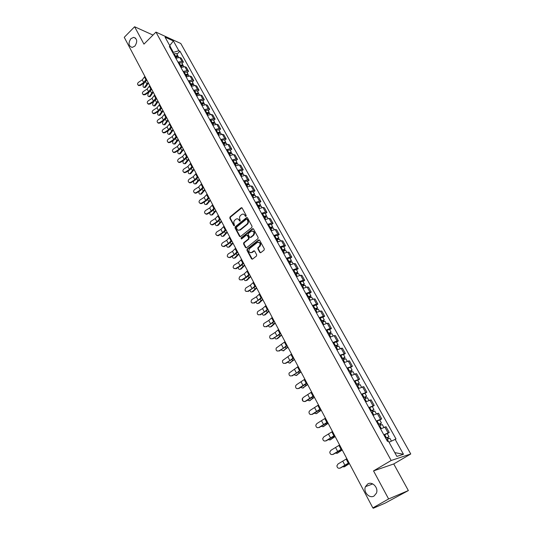 <?xml version="1.0" encoding="UTF-8"?>
<svg xmlns="http://www.w3.org/2000/svg" width="535" height="535" viewBox="0 0 535 535"><rect width="100%" height="100%" fill="white"/><g stroke="black" fill="none" stroke-linecap="round" stroke-linejoin="round"><path stroke-width="0.8" d="M246.026 216.354L246.194 215.498L242.121 208.001L241.232 207.727L230.03 216.929L229.796 218.133L233.782 225.609L234.477 225.75L234.123 223.931C233.514 222.466 233.768 221.182 234.885 220.066L236.136 219.089C237.313 218.527 238.269 218.815 239.005 219.959L239.526 220.928L240.228 221.069L239.874 219.25C239.252 217.778 239.506 216.488 240.636 215.364L241.9 214.374C243.091 213.813 244.054 214.1 244.789 215.237L245.318 216.214L246.026 216.354M367.705 483.981L365.459 486.649C363.011 491.919 369.471 498.974 374.092 495.985L376.426 493.15C378.726 487.793 372.193 480.985 367.705 483.981M130.881 38.667C128.072 43.148 128.494 46.063 132.145 47.421L134.847 46.124C137.655 41.69 137.268 38.767 133.67 37.35L130.881 38.667M259.783 252.393L260.819 252.627L264.069 250.086L264.31 248.849L259.622 240.222L258.626 239.968L247.177 249.029L246.936 250.253L251.524 258.846L252.54 259.094L256.432 256.051L256.68 254.821L254.693 251.122L253.69 250.875L251.677 252.453C248.849 252.767 248.173 251.457 249.658 248.507L257.275 242.495C260.124 242.195 260.792 243.519 259.288 246.468L258.03 247.464L257.783 248.695L259.783 252.393L260.552 252.761M391.172 460.495L373.53 470.9L388.617 498.961L372.841 507.902L124.247 37.316L134.606 26.75L143.948 44.117L155.959 32.107L391.172 460.495L410.753 453.974L180.797 43.502L155.959 32.107M251.811 227.502L252.052 226.278L247.478 217.859L246.555 217.591L235.273 226.746L235.039 227.957L239.519 236.356L240.456 236.617L251.811 227.502M253.516 228.973L258.144 237.493L257.903 238.724L246.501 247.758L245.485 247.531L243.539 243.886L243.779 242.669L248.36 239.018L248.601 237.794L247.304 235.387L246.354 235.126L241.499 239.005L241.004 237.975L252.487 228.759L253.516 228.973M388.617 498.961L408.365 490.562L385.033 503.181L373.457 508.176L376.587 506.291L372.841 507.902M408.365 490.562L393.747 463.959L410.753 453.974M152.997 35.069L134.606 26.75M177.995 62.16L181.913 61.385L179.753 57.492L175.834 58.255M179.753 57.492L181.245 58.141L183.398 62.027L182.027 63.344M181.913 61.385L183.398 62.027M187.156 72.593L188.541 71.275L186.361 67.35L184.876 66.721L180.95 67.51M183.13 71.456L187.063 70.66L188.541 71.275M192.346 81.949L193.737 80.631L191.537 76.665L190.052 76.057L186.12 76.866M188.32 80.859L192.266 80.036L193.737 80.631M197.589 91.405L198.993 90.094L196.766 86.081L195.288 85.486L191.343 86.329M193.57 90.361L197.522 89.512L198.993 90.094M202.885 100.968L204.31 99.657L202.056 95.598L200.585 95.029L196.626 95.899M198.88 99.978L202.845 99.095L204.31 99.657M208.249 110.638L209.687 109.334L207.406 105.228L205.942 104.679L201.969 105.569M204.25 109.695L208.222 108.792L209.687 109.334M213.672 120.415L215.117 119.111L212.81 114.965L211.352 114.436L207.379 115.359M209.68 119.532L213.666 118.596L215.117 119.111M219.149 130.306L220.614 129.009L218.28 124.809L216.829 124.301L212.843 125.25M215.177 129.47L219.163 128.507L220.614 129.009M224.7 140.31L226.178 139.013L223.817 134.767L222.366 134.285L218.374 135.261M220.728 139.528L224.733 138.538L226.178 139.013M230.304 150.429L231.802 149.131L229.415 144.838L227.97 144.376L223.964 145.386M226.352 149.706L230.358 148.683L231.802 149.131M235.982 160.66L237.486 159.37L235.072 155.023L233.635 154.588L229.622 155.625M232.036 159.998L236.055 158.942L237.486 159.37M241.72 171.019L243.244 169.729L240.797 165.328L239.372 164.92L235.346 165.99M237.787 170.411L241.813 169.327L243.244 169.729M247.524 181.492L249.063 180.208L246.595 175.761L245.17 175.366L241.131 176.47M243.606 180.944L247.645 179.827L249.063 180.208M253.403 192.092L254.954 190.808L252.453 186.307L251.035 185.946L246.989 187.076M249.491 191.604L253.543 190.453L254.954 190.808M259.348 202.812L260.913 201.535L258.385 196.98L256.974 196.639L252.921 197.81M255.449 202.384L259.508 201.207L260.913 201.535M265.36 213.659L266.945 212.388L264.384 207.781L262.979 207.466L258.92 208.67M261.475 213.298L265.547 212.087L266.945 212.388M271.446 224.64L273.044 223.369L270.456 218.708L269.065 218.427L264.986 219.658M267.58 224.346L271.66 223.102L273.044 223.369M277.605 235.754L279.223 234.49L276.602 229.769L275.217 229.515L271.131 230.779M273.753 235.527L277.839 234.243L279.223 234.49M283.844 247.003L285.476 245.739L282.821 240.964L281.443 240.737L277.351 242.034M280.006 246.842L284.098 245.525L285.476 245.739M290.151 258.385L291.802 257.128L289.114 252.293L287.743 252.092L283.644 253.429M286.332 258.298L290.438 256.94L291.802 257.128M296.544 269.907L298.209 268.65L295.487 263.762L294.13 263.588L290.017 264.965M292.739 269.894L296.851 268.496L298.209 268.65M303.004 281.57L304.689 280.327L301.934 275.371L300.59 275.231L296.464 276.649M299.219 281.631L303.345 280.2L304.689 280.327M309.551 293.381L311.256 292.137L308.468 287.121L307.123 287.014L302.997 288.472M305.786 293.514L309.919 292.043L311.256 292.137M316.185 305.338L317.904 304.101L315.082 299.018L313.751 298.945L309.611 300.443M312.433 305.552L316.573 304.04L317.904 304.101M322.893 317.442L324.631 316.212L321.776 311.069L320.452 311.029L316.305 312.56M319.168 317.736L323.314 316.185L324.631 316.212M329.687 329.7L331.446 328.477L328.55 323.274L327.239 323.26L323.087 324.839M325.982 330.082L330.142 328.483L331.446 328.477M336.575 342.119L338.347 340.902L335.418 335.626L334.121 335.652L329.955 337.271M332.884 342.581L337.05 340.942L338.347 340.902M343.544 354.692L345.336 353.481L342.367 348.138L336.91 349.863M339.879 355.24L345.336 353.481M350.606 367.431L352.418 366.228L349.409 360.811L343.958 362.623M346.961 368.067L352.418 366.228M357.755 380.332L359.594 379.134L356.544 373.651L351.094 375.543M354.143 381.06L359.594 379.134M365.004 393.399L366.856 392.208L363.773 386.658L358.323 388.631M361.413 394.221L366.856 392.208M372.34 406.64L374.219 405.463L371.089 399.832L365.652 401.892M368.776 407.556L374.219 405.463M379.783 420.062L381.676 418.885L378.506 413.187L373.076 415.334M376.245 421.072L381.676 418.885M387.32 433.658L389.233 432.487L386.023 426.709L380.592 428.956M383.809 434.768L389.233 432.487M172.865 52.871L173.373 52.37L170.518 47.207M170.444 48.491L170.525 47.033L165.068 37.162L173.407 40.974L178.844 50.738L173.373 52.37M389.039 442.244L396.02 438.988L179.987 51.246L178.844 50.738M395.104 439.248L403.464 454.268L396.876 456.422L388.43 441.141L387.474 441.408L169.348 46.505L170.525 47.033M373.53 470.9L393.747 463.959M176.958 54.189L179.987 51.246M173.407 40.974L169.722 45.575M394.776 452.623L403.464 454.268M245.893 216.428L245.277 215.337L243.592 214.187M237.794 218.895L239.499 220.052L240.108 221.142M241.914 207.761L230.525 217.023L230.291 218.226L234.37 225.817M247.25 217.605L235.768 226.84L235.534 228.044L240.255 236.704M247.023 219.35L246.314 219.21L236.483 227.188L236.865 229.067C237.627 230.244 238.61 230.525 239.82 229.91L246.809 224.285C247.952 223.169 248.207 221.864 247.578 220.387L247.023 219.35L247.511 219.45L246.929 219.23M238.623 230.244L240.068 229.736M247.511 219.45L248.066 220.48C248.695 221.958 248.441 223.255 247.297 224.379L240.563 229.823M247.056 235.112L247.799 235.467L249.089 237.874L248.849 239.091L244.274 242.743L244.034 243.96L246.24 247.892M253.269 228.706L241.499 238.048L241.432 239.038M253.149 235.199C254.64 232.33 253.998 231.006 251.229 231.227L248.427 233.454L248.186 234.678L249.484 237.092L250.454 237.346L253.149 235.199L253.63 235.286C255.075 233.24 254.774 231.815 252.747 231.006M253.63 235.286L250.995 237.386M258.84 242.221C260.92 243.03 261.234 244.468 259.776 246.541L258.512 247.531L258.265 248.762L260.264 252.46M250.634 252.814L251.744 252.406M254.413 250.828L252.232 252.466M253.69 250.875L254.152 250.962L253.664 250.895M259.361 239.934L247.665 249.096L247.424 250.32L252.299 259.214M148.396 83.019L145.587 87.098L144.504 87.466M144.336 82.825L143.347 84.369C142.745 86.316 143.086 87.345 144.356 87.459L148.088 82.45M175.199 57.105L178.315 56.636M174.945 56.643L176.884 56.228M174.651 56.108L177.734 55.593L177.801 56.242M173.48 53.995L176.59 53.54M144.885 76.385L142.29 79.815L138.505 82.31C137.388 83.326 137.281 84.269 138.184 85.139L139.923 85.018L140.357 85.446L138.618 85.573L138.217 85.172M146.316 79.093L143.714 82.524L139.923 85.018M140.357 85.446L144.149 82.952L146.824 80.056M153.251 92.221L150.409 96.28L149.325 96.634M149.051 92.16L148.155 93.531C147.546 95.504 147.894 96.534 149.198 96.634L152.956 91.659M180.288 66.32L183.411 65.832M180.027 65.845L181.974 65.444M179.733 65.31L182.823 64.775L182.883 65.437M178.556 63.177L181.673 62.695M158.166 101.523L155.29 105.562L154.194 105.91M153.812 101.596L153.017 102.794C152.401 104.786 152.756 105.823 154.087 105.903L157.872 100.968M185.438 75.636L188.561 75.127M185.163 75.141L187.116 74.76M184.876 74.619L187.972 74.064L188.019 74.739M183.686 72.459L186.809 71.957M163.135 110.926L160.219 114.945L159.109 115.279M158.614 111.14L157.932 112.156C157.303 114.169 157.671 115.212 159.035 115.279L162.847 110.377M190.641 85.058L193.777 84.53M190.36 84.543L191.042 84.075L192.312 84.182M190.072 84.028L193.175 83.453L193.209 84.142M188.868 81.848L191.998 81.327M149.76 85.613L147.138 89.031L143.326 91.532C142.19 92.568 142.089 93.525 143.032 94.407L144.758 94.274L145.192 94.695L143.467 94.822L143.026 94.401M151.211 88.355L148.576 91.766L144.758 94.274M145.192 94.695L149.004 92.194L151.706 89.298M154.689 94.942L152.034 98.346L148.202 100.854C147.045 101.918 146.958 102.887 147.941 103.77L149.646 103.623L150.074 104.037L148.369 104.185L147.907 103.75M156.153 97.711L153.492 101.115L149.646 103.623M150.074 104.037L153.913 101.53L156.648 98.647M159.671 104.372L156.982 107.769L153.124 110.284C151.947 111.367 151.873 112.357 152.903 113.239L154.588 113.079L155.016 113.487L153.331 113.641L152.836 113.199M161.155 107.174L158.454 110.564L154.588 113.079M155.016 113.487L158.875 110.972L161.637 108.09M168.157 120.428L165.201 124.434L164.084 124.755M163.463 120.796L162.894 121.619C162.265 123.659 162.64 124.708 164.031 124.755L167.87 119.893M195.904 94.588L199.04 94.033M195.609 94.053L196.298 93.585L197.562 93.705M195.328 93.545L198.438 92.943L198.458 93.652M194.111 91.338L197.248 90.796M173.233 130.038L170.237 134.024L169.12 134.338M168.358 130.56L167.916 131.182C167.274 133.248 167.669 134.305 169.087 134.338L172.952 129.51M201.227 104.218L204.37 103.643M200.919 103.663L201.615 103.195L202.872 103.342M200.645 103.168L203.761 102.546L203.761 103.268M199.408 100.934L202.551 100.366M164.713 113.908L161.991 117.285L158.106 119.807C156.909 120.93 156.849 121.926 157.925 122.809L159.584 122.642L160.005 123.037L158.353 123.204L157.825 122.756M166.204 116.744L163.476 120.114L159.584 122.642M160.005 123.037L163.897 120.515L166.686 117.646M169.802 123.552L167.054 126.915L163.142 129.443C161.918 130.594 161.878 131.61 163.014 132.493L164.633 132.305L165.054 132.693L163.436 132.881L162.867 132.419M171.314 126.414L168.552 129.778L164.633 132.305M165.054 132.693L168.973 130.165L171.788 127.303M178.362 139.755L175.333 143.714L174.203 144.022L178.088 139.24M173.293 140.444L172.992 140.852C172.344 142.945 172.745 144.002 174.203 144.022L175.032 144.009M206.604 113.962L209.76 113.367M206.289 113.387L206.985 112.912L208.235 113.086M206.015 112.892L209.145 112.25L209.125 112.992M204.771 110.638L207.921 110.049M183.552 149.579L180.482 153.518L179.359 153.826L183.284 149.071M178.269 150.442L178.128 150.636C177.466 152.756 177.881 153.812 179.372 153.812L180.201 153.799M212.047 123.812L215.21 123.19M211.72 123.217L212.422 122.742L213.652 122.943M211.452 122.736L214.588 122.067L214.548 122.829M210.195 120.455L213.351 119.84M188.801 159.517L185.692 163.429L184.575 163.73M183.291 160.56C182.662 162.7 183.097 163.757 184.595 163.717L188.541 159.015M217.551 133.777L220.721 133.135M217.21 133.161L217.919 132.687L219.156 132.54L219.123 132.914M216.949 132.687L220.092 131.998L220.025 132.78M215.679 130.38L218.842 129.744M194.111 169.562L190.714 173.694L189.845 173.755M188.414 170.759C187.972 172.892 188.46 173.882 189.885 173.728L193.851 169.073M223.122 143.862L226.292 143.186M222.767 143.219L224.713 142.584L224.647 143.005M222.513 142.758L225.656 142.042L225.563 142.845M221.222 140.424L224.392 139.755M199.475 179.727L196.057 183.806L195.181 183.886M193.637 181.051C193.329 183.157 193.864 184.093 195.228 183.853L199.227 179.245M228.753 154.053L231.929 153.358M228.385 153.391L230.344 152.743L230.224 153.224M228.137 152.936L231.287 152.201L231.167 153.03M226.833 150.576L230.01 149.887M204.905 190.005L201.468 194.038L200.578 194.138M198.94 191.45C198.752 193.516 199.321 194.399 200.638 194.091L204.658 189.537M234.45 164.372L237.634 163.643M234.069 163.683L236.035 163.021L235.848 163.563M233.828 163.242L236.985 162.48L236.824 163.329M232.504 160.854L235.688 160.139M210.395 200.398L206.938 204.383L206.035 204.504M204.316 201.956C204.236 203.982 204.831 204.811 206.109 204.45L210.155 199.943M240.215 174.805L243.405 174.056M239.82 174.089L241.787 173.42L241.512 174.042M239.58 173.661L242.75 172.872L242.549 173.761M238.249 171.247L241.432 170.505M215.953 210.91L212.469 214.849L211.552 214.99M209.767 212.576C209.78 214.555 210.402 215.337 211.639 214.923L215.719 210.469M246.046 185.357L249.243 184.582M245.639 184.622L247.611 183.94L247.297 184.622M245.404 184.207L248.581 183.391L248.327 184.314M244.054 181.76L247.25 180.99M246.896 183.893L247.33 184.602M174.952 133.302L172.17 136.652L168.231 139.187C166.987 140.371 166.967 141.407 168.157 142.283L169.742 142.076L170.157 142.457L168.578 142.658L167.97 142.19M176.483 136.198L173.688 139.541L169.742 142.076M170.157 142.457L174.102 139.923L176.945 137.067M180.161 143.159L177.346 146.496L173.38 149.031C172.109 150.261 172.109 151.311 173.367 152.181L174.912 151.96L175.32 152.328L173.781 152.549L173.126 152.067M181.713 146.088L178.877 149.419L174.912 151.96M175.32 152.328L179.285 149.787L182.161 146.944M185.431 153.13L182.575 156.447L178.583 158.995C177.292 160.273 177.312 161.336 178.65 162.192L180.135 161.951L180.542 162.312L179.058 162.546L178.342 162.058M186.996 156.093L184.127 159.403L180.135 161.951M180.542 162.312L184.535 159.764L187.437 156.929M190.754 163.215L187.865 166.512L183.853 169.067C182.522 170.398 182.575 171.481 183.993 172.317L185.418 172.063L185.819 172.41L184.401 172.665L183.619 172.163M192.339 166.211L189.437 169.501L185.418 172.063M185.819 172.41L189.838 169.856L192.774 167.034M196.144 173.414L193.222 176.697L189.176 179.252C187.818 180.643 187.899 181.739 189.41 182.555L190.761 182.281L191.155 182.622L189.811 182.89L188.955 182.382M197.743 176.443L194.807 179.72L190.761 182.281M191.155 182.622L195.208 180.061L198.171 177.245M201.595 183.732L198.632 186.996L194.559 189.557C193.175 191.015 193.289 192.132 194.9 192.908L196.164 192.62L196.559 192.948L195.302 193.235L194.352 192.72M203.213 186.795L200.244 190.052L196.164 192.62M196.559 192.948L200.632 190.386L203.628 187.584M207.105 194.165L204.109 197.408L200.01 199.983C198.585 201.514 198.739 202.645 200.471 203.374L201.628 203.079L202.023 203.394L200.866 203.688L199.816 203.173M208.744 197.268L205.734 200.505L201.628 203.079M202.023 203.394L206.122 200.826L209.152 198.037M212.683 204.724L209.646 207.948L205.52 210.522C204.062 212.148 204.263 213.291 206.115 213.96L207.159 213.659L207.547 213.967L206.51 214.261L205.34 213.753M214.341 207.861L211.292 211.078L207.159 213.659M207.547 213.967L211.673 211.385L214.736 208.61M221.57 221.55L218.066 225.436L217.136 225.596M215.297 223.316C215.391 225.242 216.04 225.977 217.237 225.516L221.343 221.115M251.945 196.044L255.148 195.235M251.524 195.282L253.51 194.586L253.202 195.295M251.296 194.874L254.479 194.031L254.165 194.994M249.932 192.399L253.135 191.604M252.794 194.553L253.296 195.262M227.255 232.31L223.73 236.142L222.787 236.323M220.895 234.169C221.069 236.049 221.737 236.737 222.901 236.236L227.034 231.889M257.917 206.851L261.12 206.015M257.482 206.069L259.468 205.353L259.181 206.102M257.261 205.667L260.445 204.798L260.07 205.808M255.877 203.166L259.087 202.337M258.759 205.333L259.335 206.042M233.006 243.198L229.455 246.976L228.505 247.177M226.566 245.15C226.82 246.969 227.502 247.611 228.626 247.083L232.792 242.79M263.956 217.792L267.172 216.929M263.508 216.976L265.507 216.254L265.233 217.036M263.294 216.588L266.49 215.692L266.022 216.755M261.896 214.06L265.106 213.204M264.792 216.24L265.454 216.942M238.824 254.212L235.253 257.937L234.29 258.158M232.31 256.258C232.631 258.017 233.334 258.619 234.424 258.051L238.617 253.817M270.068 228.86L273.291 227.963M269.607 228.024L271.613 227.281L271.359 228.104M269.399 227.642L272.603 226.72L272.027 227.85M267.988 225.081L271.205 224.198M270.897 227.281L271.653 227.977M244.716 265.36L241.118 269.025L240.148 269.272M238.128 267.493C238.516 269.192 239.239 269.747 240.289 269.152L244.508 264.972M276.261 240.061L279.484 239.138M275.779 239.198L277.792 238.443L277.551 239.305M275.578 238.837L278.788 237.881L278.08 239.098M274.147 236.243L277.371 235.326M277.083 238.456L277.946 239.145M250.674 276.635L247.05 280.246L246.073 280.514M244.027 278.855C244.475 280.494 245.204 281.002 246.22 280.38L250.474 276.267M282.52 251.403L285.757 250.447M282.032 250.507L284.045 249.745L283.824 250.641M281.838 250.159L285.048 249.176L284.266 250.46L283.336 249.765M280.387 247.531L283.617 246.588M256.7 288.051L253.035 291.622L252.065 291.889M250.005 290.351C250.494 291.909 251.229 292.384 252.206 291.769L256.512 287.696M288.86 262.879L292.097 261.896M288.358 261.963L290.378 261.18L290.177 262.117M288.171 261.622L291.388 260.605L290.612 261.936M286.7 258.967L289.937 257.99M289.676 261.207L290.565 261.842M262.805 299.607L259.087 303.138L258.137 303.405M256.058 301.987C256.586 303.459 257.322 303.893 258.258 303.298L262.625 299.266M295.28 274.502L298.523 273.485M294.758 273.552L296.785 272.756L296.604 273.739M294.578 273.224L297.801 272.181L297.045 273.546M293.093 270.536L296.33 269.526M296.082 272.796L296.958 273.398M268.985 311.296L265.213 314.794L264.277 315.055M262.19 313.757C262.752 315.142 263.481 315.543 264.384 314.968L268.811 310.969M301.78 286.265L305.024 285.215M301.238 285.289L303.271 284.473L303.111 285.496M301.065 284.974L304.295 283.898L303.552 285.309M299.56 282.253L302.81 281.209M302.576 284.533L303.432 285.095M275.237 323.133L271.405 326.597L270.496 326.852M268.403 325.675C268.998 326.965 269.72 327.333 270.583 326.778L275.07 322.819M308.361 298.176L311.611 297.092M307.799 297.166L309.845 296.337L309.417 296.898L309.698 297.406M307.638 296.871L310.875 295.761L310.146 297.213M306.114 294.11L309.364 293.04M309.15 296.41L309.992 296.932M281.564 335.117L277.685 338.541L276.796 338.789M274.702 337.725C275.318 338.936 276.033 339.27 276.856 338.735L281.41 334.816M315.021 310.233L318.278 309.116M314.446 309.197L316.493 308.354L316.058 308.902L316.372 309.464M314.292 308.916L317.529 307.772L316.814 309.263M312.748 306.12L316.004 305.01M315.804 308.434L316.626 308.922M287.97 347.248L283.169 350.873M281.082 349.93L283.209 350.84L287.823 346.968M321.769 322.451L325.026 321.294M321.174 321.381L323.227 320.518L322.786 321.06L323.127 321.675M321.027 321.107L324.277 319.93L323.347 321.067L323.575 321.475M319.462 318.285L322.725 317.141M322.538 320.612L323.347 321.067M294.464 359.533L289.622 363.111L294.317 359.266M287.556 362.282L289.642 363.091L290.465 362.87M328.597 334.816L331.867 333.626M327.988 333.713L330.048 332.837L329.593 333.365L329.968 334.041M327.848 333.459L331.105 332.248L330.155 333.358L330.416 333.833M326.27 330.597L329.533 329.42M329.359 332.944L330.155 333.358M301.031 371.965L296.163 375.496L300.897 371.718M294.11 374.781L296.156 375.496L296.978 375.269M335.519 347.342L338.789 346.112M334.89 346.205L336.956 345.309L336.495 345.831L336.896 346.56M334.756 345.971L338.02 344.721L337.043 345.804L337.344 346.352M333.158 343.069L336.428 341.852M336.274 345.436L337.043 345.804M307.685 384.558L302.81 388.042M300.757 387.44L302.75 388.062L307.558 384.324M342.527 360.028L345.797 358.764M341.878 358.865L343.952 357.948L343.477 358.457L343.911 359.246M341.758 358.637L345.021 357.353L344.025 358.417L344.366 359.038M340.133 355.701L343.396 354.424L345.021 357.353M343.269 358.089L344.025 358.417M218.327 215.404L215.251 218.608L211.098 221.189C209.606 222.914 209.854 224.065 211.847 224.653L212.749 224.359L213.137 224.653L212.228 224.947L210.937 224.459M219.999 218.581L216.916 221.771L212.749 224.359M213.137 224.653L217.297 222.072L220.387 219.303M224.031 226.211L220.922 229.388L216.735 231.983C215.21 233.815 215.518 234.979 217.658 235.467L218.414 235.186L218.788 235.474L218.033 235.748L216.595 235.286M225.73 229.421L222.607 232.598L218.414 235.186M218.788 235.474L222.975 232.885L226.104 230.13M229.809 237.145L226.653 240.302L222.44 242.897C220.888 244.856 221.263 246.02 223.55 246.388L222.326 246.247M231.528 240.396L228.358 243.545L224.138 246.14M224.513 246.414L228.726 243.82L231.889 241.078M235.654 248.207L232.458 251.343L228.218 253.944C226.639 256.044 227.074 257.201 229.522 257.422L228.124 257.335M237.393 251.497L234.183 254.627L229.93 257.228M230.297 257.489L234.551 254.887L237.741 252.159M241.566 259.401L238.336 262.518L234.056 265.126C232.471 267.373 232.972 268.523 235.567 268.563L233.996 268.557M243.325 262.732L240.075 265.835L235.795 268.443M236.156 268.697L240.436 266.089L243.666 263.374M247.551 270.737L244.274 273.82L239.968 276.435C238.376 278.849 238.951 279.972 241.686 279.825L239.934 279.912M249.33 274.101L246.04 277.183L241.726 279.798M242.087 280.032L246.394 277.424L249.658 274.722M253.61 282.199L250.293 285.262L245.866 287.944C244.381 290.405 245.003 291.522 247.732 291.287L245.953 291.408M255.409 285.61L252.079 288.666L247.732 291.287M248.086 291.508L255.73 286.205M259.742 293.809L256.379 296.845L251.751 299.66C250.487 302.128 251.169 303.211 253.811 302.917L252.045 303.044M261.568 297.259L258.191 300.289L253.811 302.917M254.158 303.124L261.869 297.834M265.948 305.559L262.545 308.568L257.723 311.53C256.673 313.991 257.422 315.041 259.963 314.687L258.218 314.821M267.794 309.049L264.37 312.052L259.963 314.687M260.304 314.881L268.088 309.598M272.235 317.456L268.777 320.438L263.795 323.548C262.939 325.989 263.742 327.005 266.189 326.604L264.477 326.751M274.101 320.987L270.636 323.963L266.189 326.604M266.53 326.785L274.381 321.515M278.595 329.493L275.097 332.449L269.961 335.719C269.286 338.127 270.128 339.11 272.496 338.668L270.81 338.822M280.487 333.078L276.969 336.02L272.496 338.668M272.83 338.836L280.748 333.572M285.035 341.691L276.221 348.044C275.706 350.405 276.595 351.355 278.882 350.88L277.23 351.047M286.947 345.316L283.389 348.231L278.882 350.88M279.203 351.034L287.201 345.784M291.555 354.036L282.587 360.51C282.212 362.83 283.129 363.74 285.342 363.245L283.737 363.432M293.494 357.708L289.89 360.59L285.342 363.245M285.663 363.385L293.735 358.149M298.162 366.535L289.04 373.122C288.793 375.396 289.743 376.279 291.889 375.771L290.331 375.965M300.128 370.253L296.47 373.109L291.889 375.771M292.204 375.891L300.349 370.675M304.85 379.195L296.557 384.698L295.594 385.889C295.454 388.122 296.423 388.978 298.517 388.45L297.019 388.664M306.836 382.96L298.517 388.45M298.824 388.557L307.043 383.354M314.419 397.311L309.544 400.748M307.498 400.254L309.424 400.782L314.306 397.097M349.622 372.882L352.906 371.578M348.96 371.678L351.04 370.748L350.552 371.243L351.027 372.099M348.847 371.471L352.117 370.153L351.094 371.19L351.482 371.885M347.202 368.495L350.478 367.204M350.365 370.902L351.094 371.19M311.624 392.021L303.245 397.492L302.242 398.802C302.195 401.003 303.191 401.832 305.231 401.297L305.532 401.384C303.492 401.919 302.496 401.089 302.542 398.896M313.637 395.833L305.231 401.297M305.532 401.384L313.831 396.194M321.241 410.231L316.366 413.608M314.333 413.227L316.192 413.669L321.14 410.031M356.818 385.902L360.102 384.558M356.129 384.665L358.223 383.715L357.721 384.197L358.223 385.113M356.029 384.478L359.299 383.113L358.256 384.123L358.684 384.892M354.364 381.462L357.634 380.111L359.299 383.113M357.547 383.883L358.256 384.123M318.486 405.008L310.019 410.452L308.983 411.876C309.016 414.036 310.032 414.846 312.032 414.304L310.688 414.545M320.525 408.874L312.032 414.304M312.32 414.378L320.699 409.201M328.156 423.312L323.274 426.636M321.261 426.362L323.04 426.716L328.055 423.132M364.101 399.09L367.378 397.692L368.856 400.347M363.399 397.819L365.492 396.85L364.977 397.318L365.525 398.301M363.305 397.645L366.582 396.248L365.512 397.231L365.98 398.08M361.613 394.589L364.903 393.218M364.823 397.03L365.512 397.231M325.434 418.169L316.88 423.58L315.817 425.111C315.924 427.238 316.961 428.027 318.92 427.478L317.67 427.732M327.5 422.082L318.92 427.478M319.201 427.539L327.661 422.382M335.151 436.56L330.276 439.823M328.296 439.67L329.975 439.937L335.07 436.399M371.484 412.458L374.774 411.034M370.762 411.147L372.862 410.158L372.333 410.612L372.915 411.662M370.675 410.994L373.958 409.556L372.862 410.512L373.377 411.435M368.963 407.897L372.253 406.486M372.193 410.358L372.862 410.512M332.476 431.498L323.829 436.874L322.745 438.513C322.919 440.606 323.969 441.375 325.895 440.827L324.752 441.087M334.569 435.457L325.895 440.827M326.169 440.867L334.716 435.731M342.246 449.988L337.364 453.178M335.425 453.138L337.003 453.326L342.173 449.848M378.967 426L382.251 424.516L383.822 427.351M378.218 424.656L380.325 423.646L379.79 424.088L380.405 425.205M378.145 424.516L381.435 423.038L380.311 423.967L380.866 424.977M376.413 421.379L379.703 419.921M379.663 423.86L380.311 423.967M339.611 445L330.871 450.343L329.774 452.075C330.001 454.141 331.065 454.904 332.964 454.349L331.947 454.616M341.731 449.019L332.964 454.349M333.231 454.369L341.858 449.253M349.429 463.591L344.547 466.714M342.667 466.781L344.125 466.888L349.368 463.464M386.544 439.723L389.834 438.198L391.426 441.067M385.782 438.339L387.895 437.309L387.34 437.737L387.995 438.927M385.715 438.218L389.005 436.7L387.855 437.597L388.463 438.693M383.956 435.042L387.253 433.544M387.233 437.543L387.855 437.597M346.84 458.682L338.006 463.992L336.896 465.811C337.177 467.857 338.254 468.606 340.126 468.051L339.243 468.312M348.987 462.755L340.126 468.051M340.387 468.058L349.094 462.956M380.459 419.159L377.282 413.441M372.989 405.69L369.852 400.053M365.612 392.402L362.523 386.832M358.33 379.288L355.28 373.791M351.147 366.341L348.138 360.911M344.052 353.561L341.083 348.205M337.05 340.942L334.121 335.652M330.142 328.483L327.239 323.26M323.314 316.185L320.452 311.029M316.573 304.04L313.751 298.945M309.919 292.043L307.123 287.014M303.345 280.2L300.59 275.231M296.851 268.496L294.13 263.588M290.438 256.94L287.743 252.092M284.098 245.525L281.443 240.737M277.839 234.243L275.217 229.515M271.66 223.102L269.065 218.427M265.547 212.087L262.979 207.466M259.508 201.207L256.974 196.639M253.543 190.453L251.035 185.946M247.645 179.827L245.17 175.366M241.813 169.327L239.372 164.92M236.055 158.942L233.635 154.588M230.358 148.683L227.97 144.376M224.733 138.538L222.366 134.285M219.163 128.507L216.829 124.301M213.666 118.596L211.352 114.436M208.222 108.792L205.942 104.679M202.845 99.095L200.585 95.029M197.522 89.512L195.288 85.486M192.266 80.036L190.052 76.057M187.063 70.66L184.876 66.721M388.029 432.802L384.812 427.01M245.277 215.337L244.789 215.237M240.021 221.022L239.526 220.928M239.499 220.052L239.005 219.959M234.276 225.696L233.782 225.609M230.291 218.226L229.796 218.133M230.525 217.023L230.03 216.929M241.606 207.914L241.118 207.807M245.806 216.307L245.318 216.214M240.014 236.43L239.519 236.356M235.534 228.044L235.039 227.957M235.768 226.84L235.273 226.746M246.949 217.752L246.461 217.658M247.297 224.379L246.809 224.285M248.066 220.48L247.578 220.387M245.973 247.605L245.485 247.531M244.034 243.96L243.539 243.886M244.274 242.743L243.779 242.669M248.849 239.091L248.36 239.018M249.089 237.874L248.601 237.794M247.799 235.467L247.304 235.387M241.499 238.048L241.004 237.975M252.975 228.846L252.487 228.759M258.265 248.762L257.783 248.695M258.512 247.531L258.03 247.464M259.776 246.541L259.288 246.468M252.012 258.907L251.524 258.846M247.424 250.32L246.936 250.253M247.665 249.096L247.177 249.029M259.074 240.075L258.592 240.001M144.758 87.065L145.587 87.098M175.741 56.73L176.403 57.927M176.109 55.954L176.356 56.396M174.022 53.627L175.186 55.734M145.627 81.748L146.777 83.935M146.022 79.896L144.59 77.187M143.714 82.524L142.29 79.815M149.586 96.253L150.409 96.28M180.837 65.945L181.512 67.183M181.198 65.15L181.452 65.611M179.098 62.802L180.275 64.936M150.495 90.983L151.626 93.137M154.461 105.542L155.29 105.562M185.986 75.268L186.688 76.538M186.34 74.445L186.608 74.927M184.227 72.091L185.418 74.245M155.417 100.326L156.534 102.446M159.39 114.931L160.219 114.945M191.189 84.684L191.918 85.995M191.543 83.841L191.818 84.343M189.417 81.474L190.62 83.654M160.393 109.762L161.49 111.848M150.903 89.151L149.459 86.409M148.576 91.766L147.138 89.031M155.845 98.507L154.381 95.738M153.492 101.115L152.034 98.346M160.834 107.963L159.356 105.161M158.454 110.564L156.982 107.769M164.372 124.428L165.201 124.434M196.459 94.213L197.201 95.564M196.8 93.351L197.087 93.866M194.66 90.963L195.884 93.17M165.422 119.305L166.505 121.358M169.408 134.024L170.237 134.024M201.782 103.843L202.551 105.234M202.116 102.961L202.417 103.502M199.97 100.56L201.2 102.787M170.505 128.955L171.568 130.975M165.883 117.519L164.385 114.691M163.476 120.114L161.991 117.285M170.986 127.19L169.475 124.327M168.552 129.778L167.054 126.915M174.504 143.728L175.333 143.714M207.165 113.587L207.961 115.018M207.493 112.678L207.801 113.239M205.333 110.263L206.577 112.517M175.647 138.719L176.69 140.698M179.653 153.538L180.482 153.518M212.616 123.438L213.432 124.909M212.93 122.508L213.251 123.09M210.757 120.081L212.02 122.361M180.85 148.583L181.873 150.529M184.856 163.456L185.692 163.429M218.12 133.402L218.962 134.92M218.427 132.446L218.768 133.054M216.247 130.005L217.518 132.312M186.106 158.561L187.11 160.467M190.126 173.494L190.955 173.454M223.697 143.48L224.56 145.045M223.991 142.497L224.339 143.126M221.791 140.043L223.082 142.377M191.423 168.652L192.406 170.518M195.449 183.639L196.278 183.592M229.328 153.679L230.217 155.284M229.622 152.669L229.983 153.324M227.408 150.201L228.712 152.562M196.806 178.857L197.769 180.683M200.832 193.897L201.668 193.844M235.032 163.991L235.942 165.643M235.313 162.961L235.688 163.63M233.086 160.473L234.404 162.861M202.243 189.183L203.186 190.968M206.283 204.276L207.112 204.209M240.797 174.423L241.74 176.122M241.071 173.367L241.459 174.062M238.831 170.866L240.168 173.28M207.747 199.622L208.663 201.367M211.793 214.769L212.622 214.696M246.635 184.976L247.598 186.728M244.642 181.378L245.993 183.826M213.318 210.188L214.207 211.887M176.142 136.967L174.617 134.071M173.688 139.541L172.17 136.652M181.365 146.851L179.82 143.922M178.877 149.419L177.346 146.496M186.641 156.849L185.077 153.886M184.127 159.403L182.575 156.447M191.978 166.96L190.393 163.964M189.437 169.501L187.865 166.512M197.375 177.185L195.777 174.156M194.807 179.72L193.222 176.697M202.832 187.531L201.22 184.468M200.244 190.052L198.632 186.996M208.356 197.99L206.724 194.894M205.734 200.505L204.109 197.408M213.946 208.576L212.288 205.44M211.292 211.078L209.646 207.948M217.364 225.389L218.193 225.309M252.54 195.663L253.53 197.455M250.527 192.018L251.891 194.493M218.949 220.875L219.818 222.527M223.001 236.129L223.831 236.035M258.512 206.47L259.535 208.316M256.479 202.785L257.857 205.286M224.647 231.682L225.489 233.293M228.706 246.996L229.535 246.896M264.558 217.404L265.607 219.303M262.498 213.672L263.895 216.207M230.411 242.623L231.234 244.181M234.477 257.99L235.306 257.877M270.677 228.472L271.76 230.424M268.59 224.7L270.008 227.261M236.243 253.69L237.038 255.202M240.315 269.118L241.145 268.991M276.869 239.68L277.979 241.68M274.756 235.855L276.194 238.449M242.148 264.892L242.917 266.356M247.05 280.246L246.22 280.38L247.056 280.24M283.142 251.015L284.279 253.075M281.002 247.15L282.453 249.771M248.12 276.227L248.862 277.638M252.206 291.769L253.035 291.622M289.482 262.491L290.652 264.604M287.322 258.579L288.793 261.234M254.165 287.696L254.881 289.06M258.258 303.298L259.087 303.138M295.909 274.114L297.106 276.281M293.715 270.148L295.206 272.843M260.284 299.312L260.973 300.616M264.384 314.968L265.213 314.794M302.409 285.877L303.646 288.104M300.195 281.865L301.7 284.587M266.483 311.062L267.139 312.313M270.583 326.778L271.405 326.597M308.996 297.788L310.26 300.075M306.749 293.722L308.274 296.484M272.75 322.959L273.378 324.156M276.856 338.735L277.685 338.541M315.663 309.845L316.961 312.199M313.39 305.732L314.934 308.528M279.103 335.01L279.698 336.147M283.209 350.84L284.038 350.632M322.411 322.057L323.749 324.471M320.111 317.89L321.675 320.719M285.529 347.202L286.098 348.278M329.252 334.428L330.617 336.903M326.918 330.209L328.503 333.071M292.036 359.553L292.571 360.57M336.174 346.954L337.578 349.495M333.813 342.681L335.418 345.583M298.624 372.059L299.125 373.009M302.75 388.062L303.572 387.815M343.189 359.64L344.627 362.248M340.795 355.314L342.42 358.249M305.298 384.718L305.766 385.608M219.597 219.283L217.919 216.113M216.916 221.771L215.251 218.608M225.315 230.117L223.623 226.914M222.607 232.598L220.922 229.388M231.1 241.084L229.388 237.834M228.358 243.545L226.653 240.302M236.958 252.172L235.219 248.889M234.183 254.627L232.458 251.343M242.883 263.401L241.124 260.077M240.075 265.835L238.336 262.518M248.875 274.763L247.103 271.399M246.04 277.183L244.274 273.82M254.948 286.258L253.149 282.854M252.079 288.666L250.293 285.262M261.093 297.901L259.274 294.451M258.191 300.289L256.379 296.845M267.313 309.678L265.467 306.194M264.37 312.052L262.545 308.568M273.606 321.609L271.74 318.078M270.636 323.963L268.777 320.438M279.979 333.686L278.093 330.108M276.969 336.02L275.097 332.449M286.432 345.911L284.52 342.286M283.389 348.231L281.49 344.614M292.966 358.289L291.033 354.625M289.89 360.59L287.964 356.932M299.587 370.829L297.627 367.11M296.47 373.109L294.517 369.397M306.287 383.521L304.301 379.763M303.131 385.782L301.158 382.03M309.424 400.782L310.246 400.521M350.291 372.494L351.769 375.169M347.87 368.107L349.515 371.083M312.059 397.545L312.493 398.368M313.075 396.382L311.062 392.57M309.879 398.622L307.879 394.817M316.192 413.669L317.008 413.394M357.487 385.514L359.005 388.256M355.033 381.067L356.698 384.083M318.907 410.532L319.301 411.288M319.95 409.409L317.91 405.55M316.713 411.622L314.687 407.77M323.04 426.716L323.856 426.428M364.783 398.702L366.335 401.517M362.295 394.201L363.981 397.258M325.842 423.693L326.196 424.375M326.912 422.596L324.852 418.691M323.642 424.797L321.588 420.898M329.975 439.937L330.79 439.63M372.166 412.064L373.764 414.953M369.645 407.503L371.357 410.599M332.864 437.021L333.185 437.637M333.967 435.965L331.881 432.006M330.65 438.138L328.577 434.186M337.003 453.326L337.819 453.005M379.656 425.606L381.294 428.568M377.101 420.985L378.834 424.121M339.979 450.523L340.267 451.065M341.116 449.507L338.996 445.494M337.759 451.66L335.652 447.655M344.125 466.888L344.935 466.553M387.24 439.335L388.263 441.188M384.652 434.647L386.41 437.831M347.188 464.206L347.436 464.668M348.359 463.23L346.212 459.164M344.961 465.356L342.828 461.297M372.748 483.921L365.459 486.649M373.243 508.243L373.022 507.829M135.669 38.219L133.67 37.35M241.726 207.834L241.232 207.727M247.043 217.691L246.555 217.591M240.315 229.996L239.82 229.91M250.942 237.426L250.454 237.346M253.042 228.799L252.553 228.712M252.166 252.52L251.677 252.453M259.114 240.048L258.626 239.968M145.186 87.493L144.356 87.459M178.282 56.59L178.683 57.299M176.563 53.487L177.734 55.593M138.184 85.139L138.618 85.573M150.021 96.661L149.198 96.634M183.385 65.785L183.806 66.541M181.646 62.648L182.823 64.775M154.916 105.93L154.087 105.903M188.534 75.081L188.982 75.883M186.782 71.911L187.972 74.064M159.865 115.292L159.035 115.279M193.75 84.483L194.218 85.332M191.971 81.273L193.175 83.453M143.032 94.407L143.467 94.822M147.941 103.77L148.369 104.185M152.903 113.239L153.331 113.641M164.86 124.762L164.031 124.755M199.013 93.986L199.515 94.882M197.221 90.743L198.438 92.943M169.916 134.332L169.087 134.338M204.343 103.596L204.872 104.546M202.531 100.319L203.761 102.546M157.925 122.809L158.353 123.204M163.014 132.493L163.436 132.881M209.733 113.32L210.282 114.309M207.894 110.003L209.145 112.25M215.184 123.144L215.759 124.194M213.325 119.793L214.588 122.067M185.424 163.69L184.595 163.717M220.694 133.088L221.303 134.185M218.815 129.697L220.092 131.998M190.714 173.694L189.885 173.728M226.265 143.146L226.907 144.289M224.366 139.715L225.656 142.042M196.057 183.806L195.228 183.853M231.909 153.311L232.571 154.515M229.983 149.847L231.287 152.201M201.468 194.038L200.638 194.091M237.607 163.603L238.309 164.86M235.667 160.092L236.985 162.48M206.938 204.383L206.109 204.45M243.378 174.009L244.107 175.326M241.412 170.464L242.75 172.872M212.469 214.849L211.639 214.923M249.216 184.542L249.979 185.912M247.23 180.95L248.581 183.391M168.157 142.283L168.578 142.658M173.367 152.181L173.781 152.549M178.65 162.192L179.058 162.546M183.993 172.317L184.401 172.665M189.41 182.555L189.811 182.89M194.9 192.908L195.302 193.235M200.471 203.374L200.866 203.688M206.115 213.96L206.51 214.261M218.066 225.436L217.237 225.516M255.128 195.195L255.917 196.626M253.108 191.563L254.479 194.031M223.73 236.142L222.901 236.236M261.1 205.982L261.929 207.466M259.06 202.304L260.445 204.798M229.455 246.976L228.626 247.083M267.152 216.889L268.008 218.44M265.086 213.171L266.49 215.692M235.253 257.937L234.424 258.051M273.271 227.93L274.167 229.542M271.185 224.165L272.603 226.72M241.118 269.025L240.289 269.152M279.464 239.105L280.393 240.783M277.351 235.293L278.788 237.881M285.737 250.413L286.7 252.159M283.597 246.555L285.048 249.176M292.083 261.862L293.086 263.675M289.916 257.957L291.388 260.605M298.503 273.452L299.546 275.331M296.316 269.5L297.801 272.181M305.01 285.182L306.094 287.135M302.79 281.183L304.295 283.898M311.597 297.059L312.714 299.085M309.35 293.013L310.875 295.761M318.265 309.09L319.422 311.183M315.991 304.983L317.529 307.772M325.012 321.267L326.216 323.434M322.712 317.115L324.277 319.93M331.854 333.599L333.098 335.846M329.52 329.393L331.105 332.248M338.775 346.091L340.066 348.419M336.415 341.832L338.02 344.721M345.791 358.744L347.121 361.145M211.847 224.653L212.228 224.947M217.658 235.467L218.033 235.748M223.55 246.388L223.924 246.662M229.522 257.422L229.889 257.683M235.567 268.563L235.935 268.811M241.686 279.825L242.047 280.059M352.893 371.558L354.27 374.045M350.472 367.184L352.117 370.153M360.088 384.538L361.513 387.113M364.89 393.205L366.582 396.248M374.767 411.014L376.292 413.762M372.246 406.466L373.958 409.556M379.696 419.908L381.435 423.038M387.246 433.531L389.005 436.7"/></g></svg>
